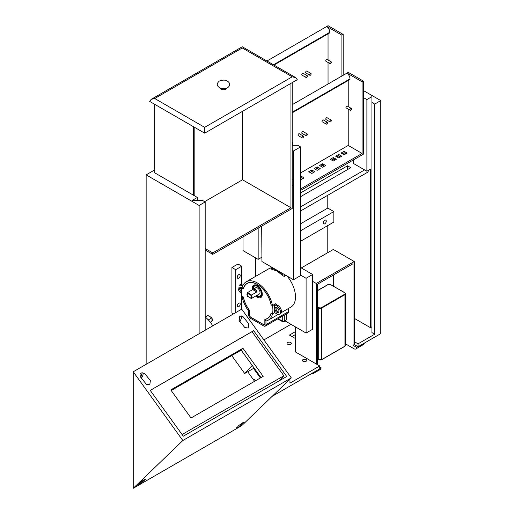 <?xml version="1.0" encoding="UTF-8"?>
<svg xmlns="http://www.w3.org/2000/svg" width="514" height="514" viewBox="0 0 514 514"><rect width="100%" height="100%" fill="white"/><g stroke="black" fill="none" stroke-linecap="round" stroke-linejoin="round"><path stroke-width="0.77" d="M324.758 223.808A2.14 1.234 120 0 0 326.159 221.926A2.14 1.234 120 0 0 325.831 220.21A2.14 1.234 120 0 0 324.758 220.313A2.14 1.234 120 0 0 323.357 222.202A2.14 1.234 120 0 0 323.691 223.918A2.14 1.234 120 0 0 324.758 223.808M306.093 359.556A2.14 1.234 0 0 0 303.755 359.292A2.14 1.234 0 0 0 302.438 360.43A2.14 1.234 0 0 0 303.061 361.303A2.14 1.234 0 0 0 305.393 361.573A2.14 1.234 0 0 0 306.717 360.43A2.14 1.234 0 0 0 306.093 359.556M290.699 342.517A2.14 1.234 0 0 0 288.367 342.247A2.14 1.234 0 0 0 287.05 343.391A2.14 1.234 0 0 0 287.673 344.264A2.14 1.234 0 0 0 290.005 344.534A2.14 1.234 0 0 0 291.329 343.391A2.14 1.234 0 0 0 290.699 342.517M238.734 306.685A2.14 1.234 120 0 0 240.128 304.802A2.14 1.234 120 0 0 239.8 303.087A2.14 1.234 120 0 0 238.734 303.189A2.14 1.234 120 0 0 237.333 305.078A2.14 1.234 120 0 0 237.661 306.794A2.14 1.234 120 0 0 238.734 306.685M238.734 278.138A2.14 1.234 120 0 0 240.128 276.249A2.14 1.234 120 0 0 239.8 274.534A2.14 1.234 120 0 0 238.734 274.643A2.14 1.234 120 0 0 237.333 276.526A2.14 1.234 120 0 0 237.661 278.241A2.14 1.234 120 0 0 238.734 278.138M205.176 330.239L205.176 201.957L202.4 200.357L192.313 200.357L197.357 197.447L154.72 172.826L154.72 104.329M261.69 226.096L261.941 261.536L261.941 225.954M197.357 200.357L197.357 197.447M292.215 185.503L293.475 186.229L293.475 279.738L261.941 261.536M301.3 267.942L333.335 249.444L354.274 261.536L354.274 344.553L358.059 346.744L358.059 343.827L374.712 334.216L374.712 104.079L380.765 100.583L363.359 90.535M358.059 346.744L380.765 333.631L380.765 100.583M293.475 279.738L300.542 275.658L300.542 146.901L297.767 145.301L292.215 145.301M374.712 334.216L371.937 332.616L371.937 102.479L374.712 104.079M353.073 160.117L353.266 163.362L353.266 160.008M261.69 257.308L258.156 259.345L258.156 228.139M353.266 163.362L366.887 171.226L370.421 169.19L370.421 327.662L354.274 318.339M255.631 257.893L255.631 276.359M300.542 241.284L333.843 222.061L333.843 211.575L327.784 208.08L300.542 223.808M327.784 208.08L327.784 195.262M243.019 236.877L243.019 250.607L258.156 259.345M263.913 339.921L290.956 324.308M327.784 252.65L327.784 225.556M241.76 284.666L241.76 266.194L237.976 264.01L231.917 267.505L231.917 312.949L233.523 313.874M300.542 146.901L293.475 150.981L292.215 150.255M292.717 145.301L292.717 142.384L292.215 142.68M292.717 142.384L292.215 142.095M363.359 97.525L366.887 99.568L371.937 96.651L371.937 102.479M154.72 169.916L146.143 174.869L146.143 364.323M205.176 201.957L199.124 205.452L146.143 174.869M199.124 205.452L199.124 333.734M291.965 336.548L295.344 334.595M272.163 396.333L319.714 368.879L319.714 365.968L289.947 383.155L289.947 379.204M358.059 343.827L354.274 341.643M370.421 327.662L371.937 326.788M295.344 351.492L294.991 351.692L319.714 365.968M295.344 331.678L289.44 335.089L295.344 338.495M312.647 274.495L306.093 278.286L306.093 333.046L312.647 329.262L312.647 274.495L300.542 267.505M306.093 278.286L300.542 275.08M306.093 333.046L285.219 320.999M292.215 179.386L293.475 180.112L293.475 150.981M292.215 185.342L293.475 186.229L293.475 180.112M366.887 171.226L366.887 99.568M333.843 211.575L300.542 230.799M241.76 309.203L241.76 294.535M241.76 289.523L241.76 287.371M241.76 266.194L235.701 269.689L231.917 267.505M235.701 269.689L235.701 312.615M295.344 326.846L295.344 351.897M316.283 363.989L316.283 283.471L312.647 281.37M312.21 373.215L313 373.672L320.338 369.438A3.566 2.062 60 0 0 321.077 367.806L319.714 367.015M317.543 364.715L317.543 284.197L353.015 263.721L353.015 345.286L356.549 347.323A3.566 2.062 -120 0 1 355.81 348.955A3.566 2.062 -120 0 1 354.024 348.781L345.569 343.898M333.335 275.08L333.335 286.086M321.077 367.806L319.714 368.589M354.274 344.553L353.015 345.286M357.808 346.597L356.549 347.323M354.274 261.536L316.283 283.471M313 372.464C313 374.038 313 374.038 313 372.464C313 374.038 313 374.038 313 372.464M355.81 348.955L363.141 344.721L364.593 342.973M219.928 87.92A3.566 2.062 0 0 0 220.943 89.108A3.566 2.062 0 0 0 224.618 89.603A3.566 2.062 0 0 0 227.008 87.92M292.215 82.632L292.215 208.472L212.745 254.353L212.745 252.901L290.956 207.746L290.956 83.358M212.745 254.353L205.176 249.984M193.572 126.759L193.572 195.262M204.643 201.649L242.518 179.778L242.518 111.32M242.518 179.778L290.956 207.746M212.745 252.901L205.176 248.532M194.832 127.491L194.832 195.988M204.675 133.171L297.259 79.715L295.781 77.659L292.215 76.804L242.261 47.963C242.261 46.395 242.261 46.395 242.261 47.963L154.72 98.508L204.675 127.343L204.675 133.171L149.677 101.419L151.155 99.356L154.72 98.508M302.81 136.12A1.073 0.617 120 0 0 302.11 137.065A1.073 0.617 120 0 0 302.277 137.919A1.073 0.617 120 0 0 302.81 137.868A1.073 0.617 120 0 0 303.511 136.923A1.073 0.617 120 0 0 303.344 136.069A1.073 0.617 120 0 0 302.81 136.12M303.344 136.069L299.309 133.736A1.073 0.617 120 0 0 298.775 133.788A1.073 0.617 120 0 0 298.075 134.732A1.073 0.617 120 0 0 298.242 135.593L302.277 137.919M306.595 133.936A1.073 0.617 120 0 0 305.894 134.88A1.073 0.617 120 0 0 306.061 135.735A1.073 0.617 120 0 0 306.595 135.683A1.073 0.617 120 0 0 307.295 134.739A1.073 0.617 120 0 0 307.128 133.884A1.073 0.617 120 0 0 306.595 133.936M307.128 133.884L303.093 131.552A1.073 0.617 120 0 0 302.56 131.603A1.073 0.617 120 0 0 301.859 132.548A1.073 0.617 120 0 0 302.026 133.409L306.061 135.735M326.776 122.281A1.073 0.617 120 0 0 326.075 123.225A1.073 0.617 120 0 0 326.242 124.086A1.073 0.617 120 0 0 326.776 124.028A1.073 0.617 120 0 0 327.476 123.09A1.073 0.617 120 0 0 327.315 122.229A1.073 0.617 120 0 0 326.776 122.281M327.315 122.229L323.274 119.897A1.073 0.617 120 0 0 322.741 119.955A1.073 0.617 120 0 0 322.04 120.893A1.073 0.617 120 0 0 322.207 121.754L326.242 124.086M330.56 120.096A1.073 0.617 120 0 0 329.859 121.041A1.073 0.617 120 0 0 330.027 121.902A1.073 0.617 120 0 0 330.56 121.844A1.073 0.617 120 0 0 331.26 120.906A1.073 0.617 120 0 0 331.1 120.045A1.073 0.617 120 0 0 330.56 120.096M331.1 120.045L327.058 117.712A1.073 0.617 120 0 0 326.525 117.77A1.073 0.617 120 0 0 325.825 118.708A1.073 0.617 120 0 0 325.992 119.569L330.027 121.902M350.741 108.448A1.073 0.617 120 0 0 350.047 109.392A1.073 0.617 120 0 0 350.207 110.247A1.073 0.617 120 0 0 350.741 110.195A1.073 0.617 120 0 0 351.441 109.251A1.073 0.617 120 0 0 351.28 108.396A1.073 0.617 120 0 0 350.741 108.448M351.28 108.396L347.246 106.064A1.073 0.617 120 0 0 346.706 106.115A1.073 0.617 120 0 0 346.006 107.06A1.073 0.617 120 0 0 346.173 107.914L350.207 110.247M346.963 73.052L362.094 81.79L363.359 81.064L348.222 72.326L346.963 73.091A4.992 2.885 60 0 1 349.989 78.88L349.989 79.458L292.215 112.817M300.542 172.974L348.222 145.443L348.222 109.097M348.222 106.629L348.222 80.48M348.222 145.443L362.094 153.455L362.094 81.79M300.542 190.45L363.359 154.181L363.359 81.064M362.094 153.455L300.542 188.991M292.215 104.702L346.963 73.091M345.877 153.789L344.11 152.767L342.343 153.789M340.474 156.905L338.713 155.883L336.946 156.905M335.077 160.021L333.31 159.006L331.543 160.021M324.353 166.215L322.586 165.193L320.826 166.215M318.956 169.331L317.189 168.309L315.423 169.331M313.559 172.447L311.792 171.425L310.026 172.447M302.836 178.634L301.069 177.619L300.542 177.921M344.11 151.315L341.084 153.063L344.11 154.81L347.136 153.063L344.11 151.315L344.11 152.767M338.713 154.431L335.681 156.179L338.713 157.927L341.739 156.179L338.713 154.431L338.713 155.883M333.31 157.547L330.284 159.295L333.31 161.043L336.336 159.295L333.31 157.547L333.31 159.006M322.586 163.735L319.56 165.482L322.586 167.23L325.619 165.482L322.586 163.735L322.586 165.193M317.189 166.851L314.163 168.598L317.189 170.346L320.216 168.598L317.189 166.851L317.189 168.309M311.792 169.973L308.766 171.721L311.792 173.469L314.819 171.721L311.792 169.973L311.792 171.425M300.542 179.347L301.069 179.656L304.095 177.908L301.069 176.161L300.542 176.469M301.069 177.619L301.069 176.161M306.595 75.661A1.073 0.617 120 0 0 305.894 76.605A1.073 0.617 120 0 0 306.061 77.46A1.073 0.617 120 0 0 306.595 77.408A1.073 0.617 120 0 0 307.295 76.464A1.073 0.617 120 0 0 307.128 75.609A1.073 0.617 120 0 0 306.595 75.661M307.128 75.609L303.093 73.277A1.073 0.617 120 0 0 302.56 73.329A1.073 0.617 120 0 0 301.859 74.273A1.073 0.617 120 0 0 302.026 75.128L306.061 77.46M310.379 73.476A1.073 0.617 120 0 0 309.679 74.421A1.073 0.617 120 0 0 309.846 75.275A1.073 0.617 120 0 0 310.379 75.224A1.073 0.617 120 0 0 311.079 74.279A1.073 0.617 120 0 0 310.912 73.418A1.073 0.617 120 0 0 310.379 73.476M310.912 73.418L306.877 71.093A1.073 0.617 120 0 0 306.344 71.144A1.073 0.617 120 0 0 305.644 72.088A1.073 0.617 120 0 0 305.804 72.943L309.846 75.275M330.56 61.821A1.073 0.617 120 0 0 329.859 62.766A1.073 0.617 120 0 0 330.027 63.62A1.073 0.617 120 0 0 330.56 63.569A1.073 0.617 120 0 0 331.26 62.624A1.073 0.617 120 0 0 331.1 61.77A1.073 0.617 120 0 0 330.56 61.821M331.1 61.77L327.058 59.438A1.073 0.617 120 0 0 326.525 59.489A1.073 0.617 120 0 0 325.825 60.434A1.073 0.617 120 0 0 325.992 61.294L330.027 63.62M326.776 26.426L341.913 35.17L343.179 34.438L328.041 25.7L326.776 26.471A4.992 2.885 60 0 1 329.802 32.254L329.802 32.838L273.981 65.066M328.041 84.02L328.041 62.477M328.041 60.003L328.041 33.86M341.913 76.008L341.913 35.17M343.179 75.282L343.179 34.438M266.952 61.012L326.776 26.471M368.152 170.5L368.152 171.959L300.542 210.991M300.542 206.911L364.619 169.916M300.542 196.714L350.818 167.686L347.541 165.797L300.542 192.93M347.541 169.581L347.541 165.797M205.253 317.009L207.804 315.538L211.839 317.864L208.311 319.901M211.986 320.749L211.839 321.359L210.297 322.252M211.839 321.359A3.566 2.062 -120 0 0 211.839 317.864L211.986 317.948M205.176 316.952A22.121 12.773 60 0 1 212.764 325.863M258.876 294.246A3.637 2.101 -120 0 0 259.268 294.098A3.637 2.101 -120 0 0 259.827 291.187A3.637 2.101 -120 0 0 257.45 287.975A3.637 2.101 -120 0 0 255.631 287.795A3.637 2.101 -120 0 0 255.31 288.065M254.494 286.067A5.705 3.296 -120 0 0 253.441 289.144M257.006 295.325A5.705 3.296 -120 0 0 257.45 295.608A5.705 3.296 -120 0 0 260.2 295.948M256.782 295.421A5.705 3.296 -120 0 0 257.251 295.73A5.705 3.296 -120 0 0 260.103 296.013A5.705 3.296 -120 0 0 260.977 291.438A5.705 3.296 -120 0 0 257.251 286.407A5.705 3.296 -120 0 0 254.398 286.125A5.705 3.296 -120 0 0 253.235 289.266M256.332 295.672A6.425 3.707 -120 0 0 257.251 296.308A6.425 3.707 -120 0 0 260.457 296.629A6.425 3.707 -120 0 0 261.446 291.483A6.425 3.707 -120 0 0 257.251 285.823A6.425 3.707 -120 0 0 254.038 285.501A6.425 3.707 -120 0 0 252.798 289.555M240.777 287.005A2.853 1.645 -120 0 0 241.657 290.526M242.12 287.654A2.853 1.645 -120 0 0 241.606 287.281A2.853 1.645 -120 0 0 240.179 287.14A2.853 1.645 -120 0 0 239.742 289.427A2.853 1.645 -120 0 0 241.606 291.939M276.095 307.398A2.853 1.645 -120 0 0 277.933 311.747A2.853 1.645 -120 0 0 278.768 312.024M276.924 307.668A2.853 1.645 -120 0 0 275.498 307.526A2.853 1.645 -120 0 0 275.061 309.813A2.853 1.645 -120 0 0 276.924 312.332A2.853 1.645 -120 0 0 278.357 312.473A2.853 1.645 -120 0 0 278.794 310.186A2.853 1.645 -120 0 0 276.924 307.668M256.743 290.776A3.566 2.062 -120 0 0 255.233 289.318A3.566 2.062 -120 0 0 253.717 289.029L256.743 290.776L256.743 291.939L251.038 295.402L247.318 293.256A3.142 1.812 -120 0 0 247.318 296.051L247.459 296.135M256.743 295.434L251.494 298.467L251.038 298.197L251.494 298.467A3.566 2.062 60 0 0 251.494 294.972L247.459 292.639L256.023 287.654M243 285.289L242.505 285A4.838 2.795 -120 0 0 240.089 284.762L239.081 285.347A4.838 2.795 -120 0 1 241.496 285.585L242.505 285M242.589 286.214L241.496 285.585M238.078 287.583A4.838 2.795 -120 0 0 241.496 293.507L241.67 293.61M274.367 312.486L277.04 314.028A4.838 2.795 -120 0 0 279.455 314.266A4.838 2.795 -120 0 0 280.458 312.049L280.458 312.03A4.838 2.795 -120 0 0 277.04 306.1L274.277 304.513M279.455 314.266L280.464 313.681A4.838 2.795 -120 0 0 281.466 311.471L281.466 311.445A4.838 2.795 -120 0 0 278.048 305.522L275.286 303.928M247.459 292.639L247.318 293.256L247.459 292.639M266.715 318.783L265.976 319.207A20.335 11.738 60 0 0 267.415 318.584A20.335 11.738 60 0 0 271.161 313.199L271.263 313.142M243.334 288.739A20.335 11.738 60 0 1 247.08 283.355A20.335 11.738 60 0 1 257.251 284.364A20.335 11.738 60 0 1 271.161 304.808L272.465 305.56A22.121 12.773 -120 0 0 257.251 282.912A22.121 12.773 -120 0 0 246.187 281.813A22.121 12.773 -120 0 0 242.036 287.994L243.475 288.662M246.187 281.813L268.796 268.764A22.121 12.773 60 0 1 270.962 267.929M242.139 296.321L242.036 296.379A22.121 12.773 -120 0 0 248.538 310.944L248.538 314.587A3.18 1.838 -120 0 0 250.793 318.481L263.708 325.94A3.18 1.838 -120 0 0 265.301 326.101A3.18 1.838 -120 0 0 265.956 324.642L265.956 320.999A22.121 12.773 -120 0 0 268.308 320.126A22.121 12.773 -120 0 0 272.465 313.951L274.682 312.666M272.465 305.56L275.639 303.723A22.121 12.773 60 0 1 275.722 304.179M276.057 307.481A22.121 12.773 60 0 1 276.044 309.145M287.037 276.018A22.121 12.773 60 0 1 290.911 307.076L281.286 312.634M242.036 296.379L243.418 297.086M248.596 309.087L248.519 309.126A20.335 11.738 60 0 1 243.334 297.131M271.161 313.199L272.465 313.951M288.56 308.432L288.56 311.593A3.18 1.838 60 0 1 287.904 313.045L265.301 326.101M249.65 312.049L249.65 315.108M265.976 319.207A7.138 4.118 -120 0 1 264.948 320.999L264.948 324.058A1.754 1.015 60 0 1 264.588 324.861A1.754 1.015 60 0 1 263.708 324.777L250.793 317.318A1.754 1.015 60 0 1 249.547 315.172M248.519 309.126A7.138 4.118 -120 0 0 249.547 312.107M282.276 315.223L286.311 312.891M286.311 313.964L286.311 319.881L283.998 321.7A1.426 0.822 60 0 0 284.293 321.044L286.311 319.881M271.379 266.978L271.379 268.353A23.548 13.595 60 0 1 274.842 269.432L278.806 271.72A23.548 13.595 60 0 1 282.276 274.643L283.098 275.902L284.293 276.365L285.964 275.401M271.379 268.353L271.379 268.906M270.962 268.97L277.123 271.096L283.098 275.902M255.721 296.025A7.138 4.118 -120 0 0 257.251 297.182A7.138 4.118 -120 0 0 260.816 297.535A7.138 4.118 -120 0 0 261.909 291.817A7.138 4.118 -120 0 0 257.251 285.533A7.138 4.118 -120 0 0 253.678 285.18A7.138 4.118 -120 0 0 252.329 289.825M254.469 285.257A7.138 4.118 60 0 1 254.706 284.859M268.546 317.761L267.344 318.462A20.194 11.661 -120 0 1 264.845 319.316L264.845 324A1.613 0.932 -120 0 1 264.511 324.739A1.613 0.932 -120 0 1 263.708 324.662L250.793 317.202A1.613 0.932 -120 0 1 249.65 315.23L249.65 310.546A20.194 11.661 -120 0 1 243.411 297.06L242.01 296.25A22.121 12.773 -120 0 1 242.01 288.097L242.113 288.039M271.186 304.821L271.084 304.879A20.194 11.661 -120 0 0 261.028 287.249A20.194 11.661 -120 0 0 247.15 283.484A20.194 11.661 -120 0 0 243.411 288.907L242.01 288.097M267.344 318.462A20.194 11.661 -120 0 0 271.084 313.039L272.484 313.848L274.303 312.795A22.121 12.773 -120 0 0 274.303 304.641L272.484 305.689L271.084 304.879M272.484 313.848A22.121 12.773 -120 0 0 272.484 305.689M261.607 296.809A7.138 4.118 60 0 1 260.354 296.687M241.156 423.748A4.279 2.474 -60 0 1 239.826 426.08A4.279 2.474 -60 0 1 238.438 427.269A4.279 2.474 -60 0 1 237.044 427.687A4.279 2.474 -60 0 1 236.671 427.635M142.763 480.551A4.279 2.474 -60 0 1 141.44 482.884A4.279 2.474 -60 0 1 140.046 484.079A4.279 2.474 -60 0 1 138.658 484.49A4.279 2.474 -60 0 1 138.279 484.439M140.386 373.806A2.14 1.234 -60 0 1 141.119 373.858A2.14 1.234 -60 0 1 140.585 377.032M238.779 317.003A2.14 1.234 -60 0 1 239.505 317.048A2.14 1.234 -60 0 1 238.971 320.228M239.511 321.552A4.279 2.474 120 0 0 241.188 315.866M248.191 328.035L248.75 323.801L242.955 316.573L239.55 316.052L238.991 320.28L244.786 327.514L248.191 328.035M141.119 378.355A4.279 2.474 120 0 0 142.802 372.669M149.805 384.838L150.364 380.604L144.569 373.376L141.164 372.856L140.605 377.09L146.394 384.318L149.805 384.838M239.826 426.08L244.195 422.155L242.717 422.752L238.753 425.528L237.044 427.687M141.44 482.884L145.809 478.964L144.331 479.556L140.361 482.338L138.658 484.49M133.235 488.3L182.823 440.524L133.235 371.776L133.235 488.3L241.715 425.669L291.303 377.893L182.823 440.524M291.303 377.893L241.715 309.145L133.235 371.776M286.716 376.486L253.653 330.656L150.223 390.37L183.28 436.2L286.716 376.486M252.329 332.07L253.653 330.656M254.584 381.298L247.703 371.757M255.888 380.54L252.727 378.715M260.386 377.944L253.511 368.409L254 367.883M253.511 368.409L244.677 373.505L252.226 365.428M244.677 373.505L231.75 355.579M279.025 380.925L283.844 375.766L182.065 434.523M283.844 375.766L252.027 331.652L150.249 390.409M242.929 348.267L170.776 389.92L191.022 417.991L263.174 376.338L242.929 348.267L241.188 350.124L171.213 390.524M261.003 377.591L241.188 350.124M204.675 127.343L292.215 76.804M349.989 78.88L292.215 112.232M329.802 32.254L273.474 64.777M247.318 296.051L251.038 298.197A3.142 1.812 -120 0 0 251.038 295.402M277.04 306.1L278.048 305.522M280.458 312.03L281.466 311.445M280.458 312.049L281.466 311.471M256.743 291.939L252.708 289.607M265.956 324.642L288.56 311.593M279.115 318.121A3.926 2.268 60 0 1 278.395 318.539M278.164 318.674L282.276 321.044L282.276 316.296M284.293 315.133L284.293 321.044A1.426 0.822 180 0 1 282.276 321.044A1.426 0.822 -60 0 0 282.572 321.7A1.426 1.426 0 0 0 283.998 321.7M279.128 271.456A3.926 2.268 60 0 1 278.806 271.72M282.276 274.643L282.276 273.275M284.293 274.437L284.293 276.365M274.842 269.432A3.926 2.268 60 0 1 274.527 268.796M317.543 306.8L318.956 307.616A1.786 1.028 0 0 0 321.481 307.616L344.688 294.22A1.786 1.028 0 0 0 344.688 292.762L330.56 284.608A1.786 1.028 0 0 0 328.041 284.608L317.543 290.667M317.543 358.888L318.706 359.556L318.706 308.053L317.543 307.385M321.481 359.704A1.786 1.028 180 0 1 318.956 359.704L318.706 359.556A2.14 1.234 0 0 0 321.732 359.556L344.939 346.16L344.939 294.657L321.732 308.053L321.481 359.704M321.481 307.616L321.732 308.053A2.14 1.234 180 0 1 318.706 308.053L318.956 307.616M344.688 292.762L344.939 292.909A2.14 1.234 180 0 1 345.569 293.783A2.14 1.234 180 0 1 344.939 294.657L344.688 294.22M344.688 346.301L344.939 346.16A2.14 1.234 0 0 0 345.569 345.286L345.569 293.783L344.868 292.742L330.56 284.608M330.817 284.75L327.861 284.589L317.543 290.545M219.317 81.077C216.041 84.033 216.683 86.48 221.238 88.414C224.181 88.903 226.224 88.671 227.381 87.714C229.006 86.943 229.777 85.568 229.687 83.596C227.683 80.068 224.22 79.227 219.317 81.077M151.155 99.356L242.261 46.755L295.781 77.659M212.019 317.832L211.897 321.321M208.061 315.538L212.006 317.819M260.457 296.629L262.127 295.666M256.955 295.357L259.596 293.835M254.038 285.501L255.175 284.846M247.401 292.684L247.279 296.167M247.292 296.18L251.237 298.461M268.308 320.126L278.138 314.452M277.746 318.911L282.572 321.7M270.962 266.74L270.962 268.963M264.858 324.54L264.511 324.739M248.352 282.79L247.15 283.484M345.569 345.286L344.868 346.32L321.655 359.723L318.776 359.723L317.543 359.01"/></g></svg>
